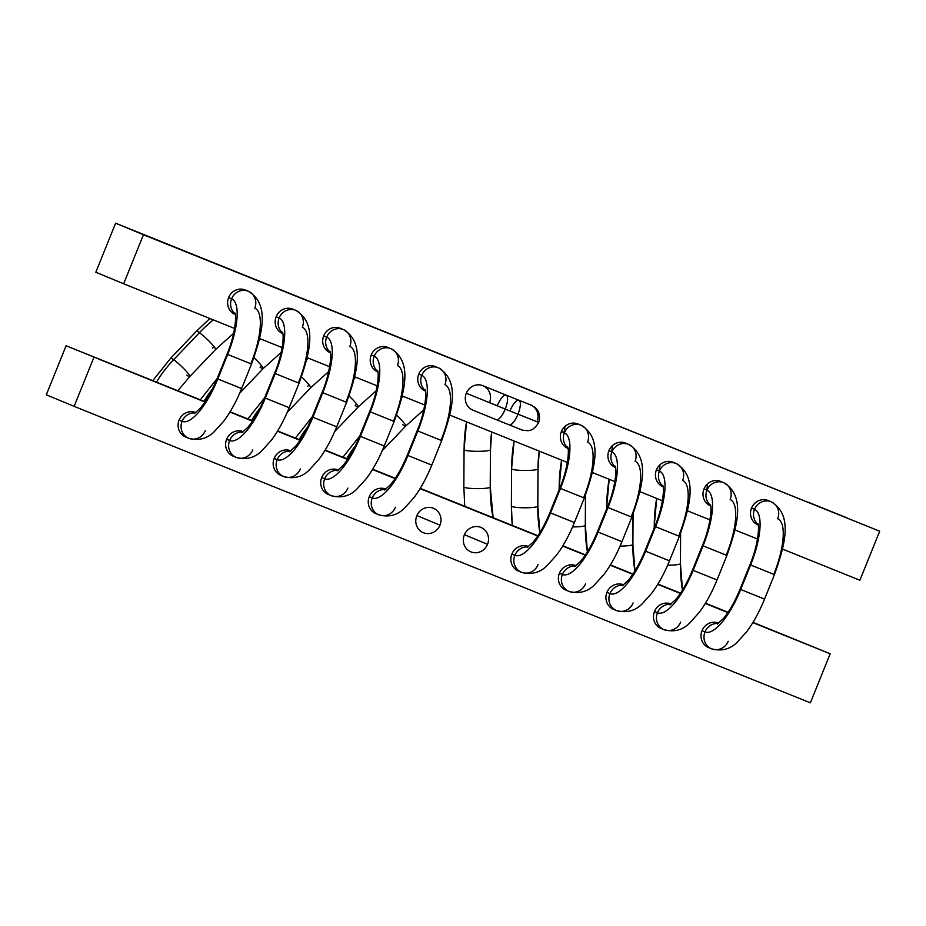 <?xml version="1.0" encoding="UTF-8"?>
<svg xmlns="http://www.w3.org/2000/svg" width="926" height="926" viewBox="0 0 926 926"><rect width="100%" height="100%" fill="white"/><g stroke="black" fill="none" stroke-linecap="round" stroke-linejoin="round"><path stroke-width="1.39" d="M234.695 456.657A13.219 12.501 112.6 0 1 226.639 439.26A13.219 12.501 -67.4 0 1 243.306 431.724L243.353 431.736A13.219 12.501 112.6 0 0 226.639 439.26A13.219 12.501 -67.4 0 0 233.155 456.136L236.142 457.375A13.219 12.501 -67.4 0 1 229.613 440.498A52.875 17.212 -68.1 0 0 265.322 398.076L264.662 397.798L265.322 398.076A52.875 17.212 111.9 0 1 229.613 440.498L226.639 439.26L229.613 440.498A13.219 12.501 -67.4 0 1 242.844 432.106A13.219 12.501 112.6 0 0 229.613 440.498A13.219 12.501 112.6 0 0 236.142 457.375A13.219 12.501 112.6 0 0 252.81 449.839M299.075 383.19L298.415 382.901A52.875 17.212 -68.1 0 0 302.327 327.272A13.219 12.501 112.6 0 0 295.799 310.395A13.219 12.501 112.6 0 0 279.143 317.931L276.156 316.692L279.143 317.931A13.219 12.501 -67.4 0 1 295.799 310.395C317.977 323.533 309.689 353.327 299.075 383.19L275.23 373.56A52.875 17.212 -68.1 0 0 279.143 317.931A13.219 12.501 112.6 0 0 282.731 333.059A13.219 12.501 -67.4 0 1 279.143 317.931A52.875 17.212 111.9 0 1 275.23 373.56L299.075 383.19L289.178 407.695L278.923 403.609L265.322 398.076L275.23 373.56L274.559 373.282L275.23 373.56L265.322 398.076L288.507 407.417M204.067 401.305A47.758 14.399 135.9 0 1 212.633 388.665A47.758 14.399 -44.1 0 0 204.067 401.305M253.956 357.702A13.219 1.62 43.6 0 1 263.088 368.652A13.219 1.62 -136.4 0 0 253.956 357.702M261.537 365.724A57.991 17.49 -44.1 0 0 260.079 367.24A13.219 1.62 -136.4 0 0 263.088 368.652L239.684 393.203M259.13 340.374A47.758 14.399 135.9 0 1 260.785 338.997A47.758 14.399 -44.1 0 0 259.13 340.374M213.999 346.579A57.991 17.49 -44.1 0 0 212.54 348.095M233.63 333.267L215.561 349.519A13.219 1.62 -136.4 0 0 210.352 342.446A13.219 1.62 -136.4 0 0 199.437 332.689A47.758 14.399 135.9 0 1 213.246 319.864A47.758 14.399 -44.1 0 0 199.437 332.689A13.219 1.62 -136.4 0 0 196.428 331.265A13.219 1.62 43.6 0 1 199.437 332.689A13.219 1.62 43.6 0 1 210.352 342.446A13.219 1.62 43.6 0 1 215.561 349.519L189.784 376.535A13.219 1.62 -136.4 0 0 184.575 369.462A13.219 1.62 -136.4 0 0 173.671 359.705L199.437 332.689L173.671 359.705A13.219 1.62 -136.4 0 0 170.65 358.281A13.219 1.62 43.6 0 1 173.671 359.705A13.219 1.62 43.6 0 1 184.575 369.462A13.219 1.62 43.6 0 1 189.784 376.535L177.861 390.76M341.81 329.019A13.219 12.501 112.6 0 0 323.695 335.837L326.67 337.076A13.219 12.501 112.6 0 0 330.269 352.204A13.219 12.501 -67.4 0 1 326.67 337.076L323.695 335.837A13.219 12.501 112.6 0 0 330.374 352.771L330.212 352.713A13.219 12.501 -67.4 0 1 323.695 335.837A13.219 12.501 -67.4 0 1 340.363 328.29L343.338 329.529A13.219 12.501 112.6 0 0 326.67 337.076A52.875 17.212 111.9 0 1 322.769 392.705L322.098 392.427L322.769 392.705A52.875 17.212 -68.1 0 0 326.67 337.076A13.219 12.501 -67.4 0 1 343.338 329.529C365.515 342.678 357.228 372.472 346.613 402.324L322.769 392.705L312.861 417.221L312.201 416.931L312.861 417.221L322.769 392.705L345.954 402.046A52.875 17.212 -68.1 0 0 349.866 346.405A13.219 12.501 112.6 0 0 343.338 329.529M186.763 375.111A13.219 1.62 -136.4 0 0 189.784 376.535M156.529 382.172A47.758 14.399 135.9 0 1 173.671 359.705A47.758 14.399 -44.1 0 0 156.529 382.172M346.613 402.324L336.705 426.84L312.861 417.221A52.875 17.212 111.9 0 1 277.152 459.643A13.219 12.501 -67.4 0 1 290.382 451.24A13.219 12.501 112.6 0 0 277.152 459.643A52.875 17.212 -68.1 0 0 312.861 417.221L336.045 426.562M336.705 426.84C331.635 439.352 325.709 450.163 318.961 459.284L309.527 469.76C302.397 477.006 293.774 479.263 283.68 476.52A13.219 12.501 -67.4 0 1 277.152 459.643L274.177 458.405L277.152 459.643A13.219 12.501 112.6 0 0 283.68 476.52A13.219 12.501 112.6 0 0 300.348 468.973M187.156 437.512A13.219 12.501 112.6 0 1 179.1 420.115A13.219 12.501 -67.4 0 1 195.768 412.579A13.219 12.501 112.6 0 0 179.1 420.115A13.219 12.501 -67.4 0 0 185.617 436.991L188.603 438.23A13.219 12.501 -67.4 0 1 182.075 421.353A52.875 17.212 -68.1 0 0 217.784 378.931L217.124 378.653L217.784 378.931A52.875 17.212 111.9 0 1 182.075 421.353A13.219 12.501 -67.4 0 1 195.305 412.961A13.219 12.501 112.6 0 0 182.075 421.353L179.1 420.115L182.075 421.353A13.219 12.501 112.6 0 0 188.603 438.23A13.219 12.501 112.6 0 0 205.271 430.694M251.536 364.045L250.877 363.756A52.875 17.212 -68.1 0 0 254.789 308.126A13.219 12.501 112.6 0 0 248.272 291.25A13.219 12.501 112.6 0 0 231.604 298.785L228.618 297.547L231.604 298.785A13.219 12.501 -67.4 0 1 248.272 291.25C270.438 304.388 262.151 334.182 251.536 364.045L227.692 354.426A52.875 17.212 -68.1 0 0 231.604 298.785A13.219 12.501 112.6 0 0 235.192 313.926A13.219 12.501 -67.4 0 1 231.604 298.785A52.875 17.212 111.9 0 1 227.692 354.426L251.536 364.045L241.64 388.561L231.384 384.464L217.784 378.931L227.692 354.426L227.032 354.137L227.692 354.426L217.784 378.931L240.968 388.272M251.594 420.45A47.758 14.399 135.9 0 1 260.171 407.81A47.758 14.399 -44.1 0 0 251.594 420.45M301.494 376.847A13.219 1.62 43.6 0 1 310.627 387.797L310.627 387.797A13.219 1.62 -136.4 0 0 301.494 376.847M309.076 384.857A57.991 17.49 -44.1 0 0 307.617 386.373M306.668 359.519A47.758 14.399 135.9 0 1 308.323 358.142A47.758 14.399 -44.1 0 0 306.668 359.519M389.348 348.153A13.219 12.501 112.6 0 0 371.233 354.971L374.208 356.209A13.219 12.501 112.6 0 0 377.808 371.349A13.219 12.501 -67.4 0 1 374.208 356.209L371.233 354.971A13.219 12.501 112.6 0 0 377.912 371.916L377.75 371.847A13.219 12.501 -67.4 0 1 371.233 354.971A13.219 12.501 -67.4 0 1 387.901 347.435L390.876 348.674A13.219 12.501 112.6 0 0 374.208 356.209A52.875 17.212 111.9 0 1 370.296 411.85L369.636 411.561L370.296 411.85A52.875 17.212 -68.1 0 0 374.208 356.209A13.219 12.501 -67.4 0 1 390.876 348.674C413.054 361.811 404.766 391.617 394.152 421.469L370.296 411.85L360.399 436.366L359.739 436.077L360.399 436.366L370.296 411.85L393.492 421.18A52.875 17.212 -68.1 0 0 397.404 365.55A13.219 12.501 112.6 0 0 390.876 348.674M394.152 421.469L384.244 445.985L360.399 436.366A52.875 17.212 111.9 0 1 324.69 478.777A13.219 12.501 -67.4 0 1 337.921 470.385A13.219 12.501 112.6 0 0 324.69 478.777A52.875 17.212 -68.1 0 0 360.399 436.366L383.584 445.695M384.244 445.985C379.174 458.497 373.247 469.308 366.499 478.418L357.054 488.893C349.935 496.151 341.312 498.408 331.219 495.653A13.219 12.501 -67.4 0 1 324.69 478.777L321.716 477.538L324.69 478.777A13.219 12.501 112.6 0 0 331.219 495.653A13.219 12.501 112.6 0 0 347.887 488.118M299.133 439.595A47.758 14.399 135.9 0 1 307.71 426.955A47.758 14.399 -44.1 0 0 299.133 439.595M349.033 395.981A13.219 1.62 43.6 0 1 358.165 406.942A13.219 1.62 -136.4 0 0 349.033 395.981M356.614 404.002A57.991 17.49 -44.1 0 0 355.156 405.519A13.219 1.62 -136.4 0 0 358.165 406.942L334.761 431.481M354.207 378.665A47.758 14.399 135.9 0 1 355.862 377.287A47.758 14.399 -44.1 0 0 354.207 378.665M436.887 367.298A13.219 12.501 112.6 0 0 418.772 374.116L421.747 375.354A13.219 12.501 112.6 0 0 425.347 390.483A13.219 12.501 -67.4 0 1 421.747 375.354L418.772 374.116A13.219 12.501 112.6 0 0 425.451 391.061L425.289 390.992A13.219 12.501 -67.4 0 1 418.772 374.116A13.219 12.501 -67.4 0 1 435.44 366.58L438.415 367.819A13.219 12.501 112.6 0 0 421.747 375.354A52.875 17.212 111.9 0 1 417.834 430.984L417.175 430.706L417.834 430.984A52.875 17.212 -68.1 0 0 421.747 375.354A13.219 12.501 -67.4 0 1 438.415 367.819C460.592 380.956 452.293 410.75 441.69 440.614L417.834 430.984L407.938 455.499L407.278 455.222L407.938 455.499L417.834 430.984L441.031 440.325A52.875 17.212 -68.1 0 0 444.943 384.695A13.219 12.501 112.6 0 0 438.415 367.819M441.69 440.614L431.782 465.118L407.938 455.499A52.875 17.212 111.9 0 1 372.229 497.922A13.219 12.501 -67.4 0 1 385.459 489.53A13.219 12.501 112.6 0 0 372.229 497.922A52.875 17.212 -68.1 0 0 407.938 455.499L431.122 464.84M431.782 465.118C426.701 477.631 420.786 488.453 414.038 497.563L404.593 508.038C397.474 515.296 388.851 517.541 378.746 514.798A13.219 12.501 -67.4 0 1 372.229 497.922L369.254 496.683L372.229 497.922A13.219 12.501 112.6 0 0 378.746 514.798A13.219 12.501 112.6 0 0 395.414 507.263M346.671 458.729A47.758 14.399 135.9 0 1 355.248 446.089A47.758 14.399 -44.1 0 0 346.671 458.729M396.571 415.126A13.219 1.62 43.6 0 1 405.704 426.076A13.219 1.62 -136.4 0 0 396.571 415.126M402.694 424.664A13.219 1.62 -136.4 0 0 405.704 426.076L382.299 450.626M401.745 397.81A47.758 14.399 135.9 0 1 403.389 396.432A47.758 14.399 -44.1 0 0 401.745 397.81M716.354 579.688L693.157 570.347L703.065 545.842L702.406 545.553L703.065 545.842L693.157 570.347L717.013 579.977C711.932 592.49 706.017 603.301 699.257 612.41L689.824 622.885C682.693 630.143 674.082 632.4 663.977 629.645A13.219 12.501 -67.4 0 1 657.46 612.769A52.875 17.212 -68.1 0 0 693.157 570.347L692.498 570.069L693.157 570.347A52.875 17.212 111.9 0 1 657.46 612.769A13.219 12.501 -67.4 0 1 670.69 604.377A13.219 12.501 112.6 0 0 657.46 612.769L654.474 611.53L657.46 612.769A13.219 12.501 112.6 0 0 663.977 629.645A13.219 12.501 112.6 0 0 680.645 622.11M632.84 544.592A13.219 1.713 0.3 0 0 632.898 544.442A13.219 1.713 -179.7 0 1 632.84 544.592A47.758 14.272 -92 0 0 634.935 570.972A47.758 14.272 88 0 1 632.84 544.592L633.014 514.196L632.84 544.592A13.219 1.713 -179.7 0 1 620.096 546.074A13.219 1.713 0.3 0 0 632.84 544.592M703.065 545.842L726.25 555.172A52.875 17.212 -68.1 0 0 730.163 499.542A13.219 12.501 112.6 0 0 723.646 482.666A13.219 12.501 112.6 0 0 706.978 490.201A52.875 17.212 111.9 0 1 703.065 545.842A52.875 17.212 -68.1 0 0 706.978 490.201A13.219 12.501 -67.4 0 1 723.646 482.666C745.824 495.804 737.524 525.598 726.91 555.461L703.065 545.842M606.669 506.973L609.181 479.286A57.991 17.328 -92 0 0 606.727 506.823A13.219 1.713 0.3 0 0 606.669 506.973A13.219 1.713 0.3 0 0 607.248 507.483A13.219 1.713 -179.7 0 1 606.669 506.973L606.657 508.918M710.578 505.341A13.219 12.501 -67.4 0 1 706.978 490.201A13.219 12.501 112.6 0 0 710.578 505.341M722.106 482.145A13.219 12.501 112.6 0 0 703.992 488.963L706.978 490.201L703.992 488.963A13.219 12.501 112.6 0 0 710.682 505.909L710.52 505.839A13.219 12.501 -67.4 0 1 703.992 488.963A13.219 12.501 -67.4 0 1 720.659 481.427L723.646 482.666M658.907 470.558A13.219 12.501 112.6 0 0 659.902 464.829M706.445 489.704A13.219 12.501 112.6 0 0 707.441 483.962M682.624 480.397A13.219 12.501 112.6 0 0 676.107 463.521A13.219 12.501 112.6 0 0 659.439 471.068L656.453 469.829L659.439 471.068A13.219 12.501 112.6 0 0 663.039 486.196A13.219 12.501 -67.4 0 1 659.439 471.068A13.219 12.501 -67.4 0 1 676.107 463.521C698.285 476.659 689.986 506.464 679.383 536.316L655.527 526.697A52.875 17.212 -68.1 0 0 659.439 471.068A52.875 17.212 111.9 0 1 655.527 526.697L678.712 536.038A52.875 17.212 -68.1 0 0 682.624 480.397M654.786 526.616A13.219 1.713 -179.7 0 1 654.207 526.118A13.219 1.713 0.3 0 0 654.786 526.616M656.719 498.431A57.991 17.328 -92 0 0 654.265 525.956A13.219 1.713 0.3 0 0 654.207 526.118L656.719 498.431M680.552 533.33L680.378 563.737A13.219 1.713 -179.7 0 1 667.634 565.207A13.219 1.713 0.3 0 0 680.378 563.737L680.552 533.33M682.497 590.07L680.436 563.575A13.219 1.713 -179.7 0 1 680.378 563.737A47.758 14.272 -92 0 0 682.474 590.105A47.758 14.272 88 0 1 680.378 563.737A13.219 1.713 0.3 0 0 680.436 563.575L680.61 533.191M679.383 536.316L669.475 560.832L659.219 556.734L645.619 551.213L655.527 526.697L645.619 551.213L644.959 550.924L668.815 560.543M609.921 593.624A52.875 17.212 -68.1 0 0 645.619 551.213A52.875 17.212 111.9 0 1 609.921 593.624A13.219 12.501 -67.4 0 1 623.152 585.232A13.219 12.501 112.6 0 0 609.921 593.624A13.219 12.501 112.6 0 0 616.438 610.5A13.219 12.501 -67.4 0 1 609.921 593.624L606.935 592.385L609.921 593.624M669.475 560.832C664.393 573.344 658.479 584.156 651.719 593.265L642.285 603.752C635.155 610.998 626.543 613.255 616.438 610.5A13.219 12.501 112.6 0 0 633.106 602.965M763.892 598.833L740.696 589.492L750.604 564.976L749.944 564.698L750.604 564.976L740.696 589.492L764.552 599.11C759.47 611.623 753.556 622.446 746.796 631.555L737.362 642.031C730.232 649.288 721.62 651.534 711.515 648.79A13.219 12.501 -67.4 0 1 704.987 631.914A52.875 17.212 -68.1 0 0 740.696 589.492L740.036 589.214L740.696 589.492A52.875 17.212 111.9 0 1 704.987 631.914A13.219 12.501 -67.4 0 1 718.217 623.522A13.219 12.501 112.6 0 0 704.987 631.914L702.012 630.675L704.987 631.914A13.219 12.501 112.6 0 0 711.515 648.79A13.219 12.501 112.6 0 0 728.183 641.255M572.557 526.929A13.219 1.713 0.3 0 0 585.301 525.447A47.758 14.272 -92 0 0 587.397 551.827A47.758 14.272 88 0 1 585.301 525.447A13.219 1.713 0.3 0 0 585.359 525.297L585.359 525.297A13.219 1.713 -179.7 0 1 585.301 525.447A13.219 1.713 -179.7 0 1 572.557 526.929M750.604 564.976L773.789 574.317A52.875 17.212 -68.1 0 0 777.701 518.687A13.219 12.501 112.6 0 0 771.184 501.811A13.219 12.501 112.6 0 0 754.516 509.346A52.875 17.212 111.9 0 1 750.604 564.976A52.875 17.212 -68.1 0 0 754.516 509.346A13.219 12.501 -67.4 0 1 771.184 501.811C793.362 514.949 785.063 544.743 774.449 574.595L750.604 564.976M585.475 495.051L585.301 525.447L585.475 495.051M559.13 487.828L561.642 460.153A57.991 17.328 -92 0 0 559.188 487.678A13.219 1.713 0.3 0 0 559.13 487.828A13.219 1.713 0.3 0 0 559.709 488.338A13.219 1.713 -179.7 0 1 559.13 487.828L559.119 489.773M758.116 524.475A13.219 12.501 -67.4 0 1 754.516 509.346A13.219 12.501 112.6 0 0 758.116 524.475M769.645 501.29A13.219 12.501 112.6 0 0 751.53 508.108L754.516 509.346L751.53 508.108A13.219 12.501 112.6 0 0 758.22 525.054L758.058 524.984A13.219 12.501 -67.4 0 1 751.53 508.108A13.219 12.501 -67.4 0 1 768.198 500.572L771.184 501.811M611.368 451.413A13.219 12.501 112.6 0 0 612.364 445.684M627.029 443.867A13.219 12.501 112.6 0 0 608.914 450.684L611.901 451.923A13.219 12.501 112.6 0 0 615.501 467.051A13.219 12.501 -67.4 0 1 611.901 451.923L608.914 450.684A13.219 12.501 112.6 0 0 615.605 467.63L615.443 467.561A13.219 12.501 -67.4 0 1 608.914 450.684A13.219 12.501 -67.4 0 1 625.582 443.149L628.569 444.387A13.219 12.501 112.6 0 0 611.901 451.923A52.875 17.212 111.9 0 1 607.988 507.552L607.329 507.274L607.988 507.552A52.875 17.212 -68.1 0 0 611.901 451.923A13.219 12.501 -67.4 0 1 628.569 444.387C650.747 457.525 642.447 487.319 631.845 517.171L607.988 507.552L598.08 532.068L597.42 531.79L598.08 532.068L607.988 507.552L631.173 516.893A52.875 17.212 -68.1 0 0 635.086 461.264A13.219 12.501 112.6 0 0 628.569 444.387M631.845 517.171L621.936 541.687L598.08 532.068A52.875 17.212 111.9 0 1 562.383 574.49A13.219 12.501 -67.4 0 1 575.613 566.099A13.219 12.501 112.6 0 0 562.383 574.49A52.875 17.212 -68.1 0 0 598.08 532.068L621.277 541.409M621.936 541.687C616.855 554.199 610.94 565.01 604.192 574.132L594.747 584.607C587.616 591.853 579.005 594.11 568.9 591.367A13.219 12.501 -67.4 0 1 562.383 574.49L559.397 573.252L562.383 574.49A13.219 12.501 112.6 0 0 568.9 591.367A13.219 12.501 112.6 0 0 585.568 583.82M537.763 506.314A13.219 1.713 0.3 0 0 537.821 506.152L537.821 506.152A13.219 1.713 -179.7 0 1 537.763 506.314A47.758 14.272 -92 0 0 539.858 532.682A47.758 14.272 88 0 1 537.763 506.314L537.983 468.996A13.219 1.713 0.3 0 0 538.041 468.845A13.219 1.713 -179.7 0 1 537.983 468.996L537.763 506.314A13.219 1.713 -179.7 0 1 523.989 507.784A13.219 1.713 -179.7 0 1 511.384 506.001A13.219 1.713 0.3 0 0 523.989 507.784A13.219 1.713 0.3 0 0 537.763 506.314M512.275 525.412L511.384 506.001A13.219 1.713 0.3 0 1 511.441 505.851A57.991 17.328 -92 0 0 512.321 525.436M511.592 468.695L514.104 441.007A57.991 17.328 -92 0 0 511.65 468.533A13.219 1.713 0.3 0 0 511.592 468.695A13.219 1.713 0.3 0 0 524.197 470.477A13.219 1.713 0.3 0 0 537.983 468.996A47.758 14.272 88 0 1 539.21 451.112A47.758 14.272 -92 0 0 537.983 468.996A13.219 1.713 -179.7 0 1 524.197 470.477A13.219 1.713 -179.7 0 1 511.592 468.695L511.384 506.001M563.83 432.268A13.219 12.501 112.6 0 0 564.837 426.539M587.547 442.119A13.219 12.501 112.6 0 0 581.03 425.242A13.219 12.501 112.6 0 0 564.362 432.778L561.376 431.539L564.362 432.778A13.219 12.501 112.6 0 0 567.962 447.906A13.219 12.501 -67.4 0 1 564.362 432.778A13.219 12.501 -67.4 0 1 581.03 425.242C603.208 438.38 594.909 468.174 584.306 498.038L560.45 488.419A52.875 17.212 -68.1 0 0 564.362 432.778A52.875 17.212 111.9 0 1 560.45 488.419L583.635 497.748A52.875 17.212 -68.1 0 0 587.547 442.119M584.306 498.038L574.398 522.542L564.142 518.456L550.542 512.923L560.45 488.419L550.542 512.923L549.882 512.645L573.738 522.264M514.844 555.345A52.875 17.212 -68.1 0 0 550.542 512.923A52.875 17.212 111.9 0 1 514.844 555.345A13.219 12.501 -67.4 0 1 528.075 546.953A13.219 12.501 112.6 0 0 514.844 555.345A13.219 12.501 112.6 0 0 521.361 572.222A13.219 12.501 -67.4 0 1 514.844 555.345L511.858 554.107L514.844 555.345M574.398 522.542C569.316 535.066 563.402 545.877 556.653 554.987L547.208 565.462C540.078 572.719 531.466 574.965 521.361 572.222A13.219 12.501 112.6 0 0 538.029 564.686M463.903 486.706A13.219 1.713 0.3 0 0 463.845 486.856A13.219 1.713 0.3 0 0 476.45 488.639A13.219 1.713 0.3 0 0 490.224 487.169A47.758 14.272 -92 0 0 493.118 517.703A47.758 14.272 88 0 1 490.224 487.169A13.219 1.713 0.3 0 0 490.282 487.018A13.219 1.713 -179.7 0 1 490.224 487.169A13.219 1.713 -179.7 0 1 476.45 488.639A13.219 1.713 -179.7 0 1 463.845 486.856L464.736 506.267M490.444 449.862L490.224 487.169L490.444 449.862A13.219 1.713 0.3 0 0 490.502 449.7A13.219 1.713 -179.7 0 1 490.444 449.862A13.219 1.713 -179.7 0 1 476.659 451.332A13.219 1.713 -179.7 0 1 464.065 449.55A13.219 1.713 0.3 0 0 476.659 451.332A13.219 1.713 0.3 0 0 490.444 449.862A47.758 14.272 88 0 1 491.671 431.967A47.758 14.272 -92 0 0 490.444 449.862M464.065 449.55L466.565 421.862A57.991 17.328 -92 0 0 464.111 449.399A13.219 1.713 0.3 0 0 464.065 449.55L463.845 486.856M529.348 404.454A13.219 12.501 -67.4 0 1 530.517 404.859A13.219 12.501 112.6 0 0 529.348 404.454A13.219 12.501 -67.4 0 1 530.517 404.859A13.219 12.501 -67.4 0 1 537.034 421.735A13.219 12.501 112.6 0 0 530.517 404.859L535.228 407.625C536.964 408.794 541.374 414.165 538.689 422.441L517.981 414.2A13.219 4.306 -68.1 0 0 518.942 400.275A13.219 4.306 -68.1 0 0 510.029 410.889M530.899 405.056L518.942 400.275A13.219 4.306 111.9 0 1 517.981 414.2A13.219 4.306 111.9 0 1 509.069 424.803A13.219 4.306 -68.1 0 0 517.981 414.2L537.034 421.735M517.981 414.2L505.226 409.06A13.219 4.306 -68.1 0 0 506.186 395.147A13.219 4.306 -68.1 0 0 497.285 405.75L489.495 402.59A13.219 12.501 112.6 0 0 482.978 385.725A13.219 12.501 112.6 0 0 466.31 393.261A13.219 12.501 -67.4 0 1 482.978 385.725A13.219 12.501 -67.4 0 1 489.495 402.59A13.219 12.501 112.6 0 0 482.851 385.667A13.219 12.501 112.6 0 0 466.31 393.261L517.981 414.2M538.689 422.441C535.483 427.986 531.779 430.729 527.588 430.659C519.336 430.127 521.859 429.433 520.065 429.213L496.313 419.675A13.219 4.306 -68.1 0 0 505.226 409.06L466.31 393.261A13.219 12.501 112.6 0 0 472.827 410.137A13.219 12.501 -67.4 0 1 466.31 393.261A13.219 12.501 -67.4 0 1 482.978 385.725L506.186 395.147A13.219 4.306 111.9 0 1 505.226 409.06A13.219 4.306 111.9 0 1 496.313 419.675L472.827 410.137A13.219 12.501 -67.4 0 1 466.31 393.261M115.623 223.189L143.449 234.753L123.644 283.784L95.818 272.221L115.623 223.189L95.818 272.221L123.644 283.784L143.449 234.753L879.7 531.211L115.623 223.189L879.7 531.211L859.895 580.243L879.7 531.211L115.623 223.189M859.895 580.243L782.47 549.06L859.895 580.243M757.503 539.013L734.931 529.927L757.503 539.013M709.964 519.868L687.393 510.782L709.964 519.868M662.426 500.735L639.854 491.637L662.426 500.735M614.887 481.589L592.316 472.503L614.887 481.589M567.349 462.444L449.7 415.068L567.349 462.444M424.733 405.021L402.162 395.934L424.733 405.021M377.206 385.876L354.623 376.789L377.206 385.876M329.668 366.742L307.085 357.644L329.668 366.742M282.129 347.597L259.558 338.511L282.129 347.597M234.591 328.452L123.644 283.784L234.591 328.452M294.271 309.874A13.219 12.501 112.6 0 0 276.156 316.692A13.219 12.501 112.6 0 0 282.835 333.638L282.673 333.568A13.219 12.501 -67.4 0 1 276.156 316.692A13.219 12.501 -67.4 0 1 292.824 309.157L295.799 310.395M246.733 290.729A13.219 12.501 112.6 0 0 228.618 297.547A13.219 12.501 112.6 0 0 235.308 314.493L235.135 314.423A13.219 12.501 -67.4 0 1 228.618 297.547A13.219 12.501 -67.4 0 1 245.286 290.012L248.272 291.25M579.502 424.721A13.219 12.501 112.6 0 0 561.376 431.539A13.219 12.501 112.6 0 0 568.066 448.485L567.904 448.415A13.219 12.501 -67.4 0 1 561.376 431.539A13.219 12.501 -67.4 0 1 578.044 424.004L581.03 425.242M674.568 463.012A13.219 12.501 112.6 0 0 656.453 469.829A13.219 12.501 112.6 0 0 663.143 486.763L662.981 486.706A13.219 12.501 -67.4 0 1 656.453 469.829A13.219 12.501 -67.4 0 1 673.121 462.282L676.107 463.521M148.38 236.558L187.133 252.196L148.38 236.558M846.954 517.842L808.19 502.216L846.931 517.889M93.931 357.32L74.115 406.352L46.3 394.789L66.105 345.757L204.947 402.023L66.105 345.757L46.3 394.789L74.115 406.352L93.931 357.32M810.377 702.811L830.182 653.779L753 622.341L830.182 653.779L810.377 702.811L74.115 406.352L810.377 702.811M229.914 412.07L252.485 421.168L229.914 412.07M277.441 431.215L300.024 440.313L277.441 431.215M324.98 450.36L347.563 459.446L324.98 450.36M372.518 469.505L395.101 478.592L372.518 469.505M420.057 488.639L537.705 536.015L420.057 488.639M562.672 546.062L585.244 555.16L562.672 546.062M610.211 565.207L632.782 574.294L610.211 565.207M657.749 584.352L680.321 593.439L657.749 584.352M705.288 603.486L727.859 612.584L705.288 603.486M752.826 622.631L830.182 653.779L752.826 622.631M283.68 476.52L280.694 475.281A13.219 12.501 -67.4 0 1 274.177 458.405A13.219 12.501 -67.4 0 1 290.845 450.858L290.891 450.881A13.219 12.501 112.6 0 0 274.177 458.405A13.219 12.501 112.6 0 0 282.233 475.79M331.219 495.653L328.232 494.415A13.219 12.501 -67.4 0 1 321.716 477.538A13.219 12.501 -67.4 0 1 338.384 470.003A13.219 12.501 112.6 0 0 321.716 477.538A13.219 12.501 112.6 0 0 329.76 494.935M378.746 514.798L375.771 513.56A13.219 12.501 -67.4 0 1 369.254 496.683A13.219 12.501 -67.4 0 1 385.922 489.148L385.957 489.16A13.219 12.501 112.6 0 0 369.254 496.683A13.219 12.501 112.6 0 0 377.299 514.08M416.781 515.828A13.219 12.501 112.6 0 0 423.425 532.751A13.219 12.501 112.6 0 0 439.977 525.158A13.219 12.501 112.6 0 0 433.333 508.235A13.219 12.501 112.6 0 0 416.781 515.828A13.219 12.501 -67.4 0 1 433.449 508.281A13.219 12.501 -67.4 0 1 439.977 525.158L416.897 515.574L439.977 525.158A13.219 12.501 -67.4 0 1 423.309 532.705A13.219 12.501 -67.4 0 1 416.781 515.828M464.32 534.962A13.219 12.501 112.6 0 0 470.964 551.896A13.219 12.501 112.6 0 0 487.516 544.303A13.219 12.501 112.6 0 0 480.872 527.38A13.219 12.501 112.6 0 0 464.32 534.962A13.219 12.501 -67.4 0 1 480.988 527.426A13.219 12.501 -67.4 0 1 487.516 544.303L464.435 534.707L487.516 544.303A13.219 12.501 -67.4 0 1 470.848 551.838A13.219 12.501 -67.4 0 1 464.32 534.962M521.361 572.222L518.386 570.983A13.219 12.501 -67.4 0 1 511.858 554.107A13.219 12.501 -67.4 0 1 528.526 546.572L528.572 546.583A13.219 12.501 112.6 0 0 511.858 554.107A13.219 12.501 112.6 0 0 519.914 571.504M568.9 591.367L565.925 590.128A13.219 12.501 -67.4 0 1 559.397 573.252A13.219 12.501 -67.4 0 1 576.065 565.717A13.219 12.501 112.6 0 0 559.397 573.252A13.219 12.501 112.6 0 0 567.453 590.638M616.438 610.5L613.463 609.262A13.219 12.501 -67.4 0 1 606.935 592.385A13.219 12.501 -67.4 0 1 623.603 584.85L623.649 584.873A13.219 12.501 112.6 0 0 606.935 592.385A13.219 12.501 112.6 0 0 614.991 609.783M663.977 629.645L660.99 628.407A13.219 12.501 -67.4 0 1 654.474 611.53A13.219 12.501 -67.4 0 1 671.142 603.995L671.188 604.018A13.219 12.501 112.6 0 0 654.474 611.53A13.219 12.501 112.6 0 0 662.53 628.928M711.515 648.79L708.529 647.552A13.219 12.501 -67.4 0 1 702.012 630.675A13.219 12.501 -67.4 0 1 718.68 623.14L718.726 623.152A13.219 12.501 112.6 0 0 702.012 630.675A13.219 12.501 112.6 0 0 710.068 648.061M728.056 612.294L705.462 603.196L728.056 612.294M680.517 593.161L657.923 584.063L680.517 593.161M632.979 574.016L610.384 564.918L632.979 574.016M585.44 554.871L562.846 545.773L585.44 554.871M537.902 535.737L420.23 488.349L537.902 535.737M395.286 478.302L372.703 469.216L395.286 478.302M347.748 459.169L325.165 450.071L347.748 459.169M300.209 440.024L277.626 430.926L300.209 440.024M252.671 420.879L230.088 411.781L252.671 420.879M205.144 401.745L66.105 345.757L205.144 401.745M98.862 359.126L137.615 374.764L98.862 359.126M797.425 640.41L758.672 624.784L797.425 640.41M282.488 332.156L282.488 332.156C284.432 336.034 281.979 356.14 274.559 373.282L264.662 397.798C259.419 410.438 253.805 420.277 247.832 427.326L242.01 432.604M289.178 407.695C284.097 420.207 278.182 431.03 271.422 440.139L261.989 450.615C254.858 457.872 246.247 460.118 236.142 457.375M217.193 378.479L200.317 399.8M281.168 352.412L263.088 368.652M209.866 318.498L196.428 331.265L170.65 358.281L152.778 380.655M330.026 351.301L330.026 351.29C331.971 355.179 329.517 375.285 322.098 392.427L312.201 416.931C306.957 429.583 301.344 439.422 295.371 446.471L289.549 451.749M234.949 313.011L234.949 313.011C236.894 316.9 234.44 337.006 227.032 354.137L217.124 378.653C211.88 391.293 206.266 401.143 200.294 408.181L194.472 413.471M241.64 388.561C236.558 401.074 230.643 411.885 223.884 420.994L214.45 431.47C207.32 438.727 198.708 440.984 188.603 438.23M264.732 397.624L247.855 418.946M328.707 371.546L310.627 387.797L287.222 412.336M377.565 370.446L377.553 370.435C379.51 374.324 377.044 394.43 369.636 411.561L359.739 436.077C354.496 448.716 348.882 458.567 342.909 465.604L337.076 470.894M312.27 416.758L295.394 438.079M376.245 390.691L358.165 406.942M425.103 389.58L425.092 389.58C427.048 393.469 424.583 413.563 417.175 430.706L407.278 455.222C402.023 467.861 396.421 477.7 390.448 484.749L384.614 490.028M359.809 435.903L342.933 457.224M423.784 409.836L405.704 426.076M710.323 504.427L710.323 504.427C712.279 508.316 709.814 528.422 702.406 545.553L692.498 570.069C687.254 582.709 681.64 592.559 675.667 599.597L669.845 604.886M633.071 514.046L632.898 544.442L634.958 570.925M717.013 579.977L726.91 555.461M662.784 485.293L662.784 485.282C664.741 489.171 662.275 509.277 654.867 526.408L644.959 550.924C639.716 563.564 634.102 573.414 628.129 580.463L622.307 585.741M654.196 528.063L654.207 526.118M757.862 523.572L757.862 523.572C759.818 527.45 757.352 547.555 749.944 564.698L740.036 589.214C734.793 601.854 729.179 611.692 723.206 618.742L717.384 624.02M585.533 494.901L585.359 525.297L587.42 551.792M764.552 599.11L774.449 574.595M615.246 466.148L615.246 466.148C617.202 470.026 614.737 490.132 607.329 507.274L597.42 531.79C592.177 544.43 586.575 554.269 580.59 561.318L574.768 566.596M539.221 451.124L538.041 468.845L537.821 506.152L539.881 532.647M567.707 447.003L567.707 447.003C569.664 450.893 567.198 470.998 559.79 488.129L549.882 512.645C544.638 525.285 539.036 535.124 533.063 542.173L527.23 547.451M491.683 431.979L490.502 449.7L490.282 487.018L493.141 517.703M518.942 400.275L506.186 395.147"/></g></svg>
